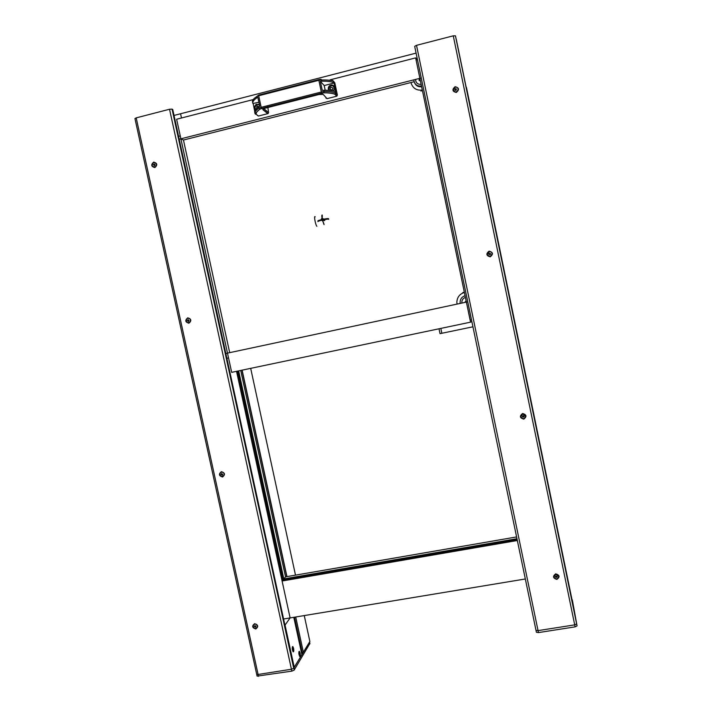 <?xml version="1.0" encoding="UTF-8"?>
<svg xmlns="http://www.w3.org/2000/svg" width="712" height="712" viewBox="0 0 712 712"><rect width="100%" height="100%" fill="white"/><g stroke="black" fill="none" stroke-linecap="round" stroke-linejoin="round"><path stroke-width="1.07" d="M256.614 108.455L256.925 105.954L258.99 106.711M333.065 88.048L332.495 89.65C330.315 90.077 329.718 89.249 330.706 87.175L333.065 88.048M259.622 105.688L258.572 104.522L255.795 105.225L254.949 108.082L255.902 109.15M258.572 104.522L259.106 104.913M332.931 90.851L333.732 90.807L334.667 87.763L332.611 85.484L329.629 86.25L328.695 89.285L329.709 90.415L328.695 89.285M333.617 90.673L334.507 87.781L332.548 85.609L329.7 86.339L328.819 89.231L329.905 90.433M318.798 79.611L258.759 95.061L258.705 95.764L256.462 96.752L256.81 97.891L257.851 97.384L259.773 106.364L258.732 106.862L258.892 108.117L261.179 107.343L261.624 108.438L260.005 109.078C257.148 111.063 255.893 112.816 256.231 114.338L258.492 116.038L268.041 113.582L268.584 112.558L263.814 108.678M321.824 81.186C327.369 81.115 331.383 81.64 333.857 82.743L333.234 81.141C330.777 80.234 326.942 79.842 321.726 79.975L320.907 79.281L318.86 79.593L318.86 80.296L258.705 95.764L261.179 107.343L321.334 91.999L318.86 80.296L321.726 79.975L321.824 81.186L320.347 81.328L324.2 85.547L325.188 90.246M256.81 97.891C253.855 99.903 252.52 101.674 252.805 103.204L252.876 103.48M252.893 103.498L258.874 102.27M255.305 114.071L256.231 114.338L255.021 113.546C254.665 111.98 255.955 110.164 258.892 108.117L260.005 109.078M252.511 101.834C252.182 100.401 253.499 98.71 256.462 96.752L258.67 95.079M265.558 108.099L318.958 94.5L323.186 94.385L327.048 98.648L336.607 96.227L335.032 94.322C332.611 93.308 328.855 92.809 323.773 92.827L324.165 91.474L321.334 91.999L321.726 93.121L323.773 92.827M267.819 113.671L262.915 109.728C262.577 109.239 263.422 108.705 265.46 108.126M254.7 112.015C254.424 110.538 255.768 108.82 258.732 106.862M323.746 90.273L324.165 91.474C329.398 91.456 333.26 91.973 335.752 93.023L335.032 94.322L335.744 91.679C333.287 90.629 329.282 90.157 323.746 90.273L322.269 90.415L320.347 81.328M336.607 96.227L337.39 95.096L335.824 93.183L334.106 83.01L324.2 85.547M332.095 80.411L333.26 81.061L334.106 83.01M267.498 105.732L267.748 106.871M267.872 107.512L268.584 112.558M325.9 98.016L327.048 98.648M332.815 80.509L334.791 82.761L337.39 95.096M333.554 90.985L334.747 87.549C333.75 85.048 332.059 84.416 329.665 85.654C328.161 87.024 327.885 88.591 328.828 90.353M257.352 115.406L258.492 116.038M254.7 111.214L253.196 103.73M255.412 109.728C254.059 107.717 254.344 105.963 256.267 104.459L259.346 104.459L256.071 104.317L254.433 108.046L255.394 109.764M334.079 86.143C332.762 84.933 331.338 84.826 329.798 85.805C328.357 87.104 328.045 88.626 328.873 90.353M333.278 90.922L333.732 90.807M332.94 86.045L332.611 85.484M333.074 86.019L334.667 87.781M254.691 112.015L255.003 113.466C256.605 113.573 253.187 114.952 259.916 109.07L323.809 92.8C328.908 92.782 332.691 93.272 335.165 94.269L336.945 96.067M259.56 105.421L258.643 104.397L255.733 105.145L254.834 108.135L255.822 109.239M255.288 108.464L254.834 108.135M227.502 353.179L225.829 353.535M225.829 353.526L227.502 353.17L225.829 353.526M228.543 357.94L226.87 358.296L228.543 357.949M178.579 136.33L180.252 135.903M299.565 656.313C300.322 655.316 300.215 653.723 299.227 651.542L298.933 651.578M299.494 652.851L299.102 652.601L298.995 653.669L299.672 655.245L299.067 652.922M299.129 654.275L299.788 654.168M292.988 651.64C293.789 650.643 293.673 649.033 292.659 646.799L292.347 646.834M292.935 648.125L292.525 647.867L292.41 648.952L293.113 650.554L292.935 648.125L292.49 648.196M292.543 649.575L293.228 649.469M309.827 643.55L294.127 670.134L291.84 671.131L257.103 676.133L256.694 674.255L258.1 674.469L256.694 674.264L134.951 118.557L136.197 117.872L258.1 674.469L291.43 669.253L258.1 674.469L258.509 676.347M309.889 643.826L309.506 642.073L293.718 668.257L291.43 669.253L291.84 671.131M253.49 624.789L254.825 623.979C256.765 624.05 257.637 625.047 257.441 626.978L257.032 627.726M254.709 624.112C256.649 624.184 257.522 625.189 257.335 627.121C255.056 629.301 253.641 628.776 253.072 625.537L254.709 624.112M255.377 627.147L255.804 625.812L254.415 626.044L255.377 627.147L255.964 626.551M254.673 625.821L254.593 626.854M254.834 626.56L255.617 626.854M220.853 472.314L221.583 472.02C223.71 472.127 224.538 473.231 224.093 475.331L223.212 476.275M221.459 472.092C223.586 472.198 224.422 473.302 223.969 475.402C221.37 477.289 220.035 476.577 219.955 473.257L221.459 472.092M222.135 475.162L222.74 474.619L221.77 473.516L221.352 474.886L222.135 475.162M221.841 473.542L221.174 474.058M221.441 473.898L221.352 474.886M221.619 474.726L222.34 474.984M188.208 318.202C190.46 318.602 191.11 319.875 190.175 322.02L188.582 322.83M187.817 318.246C190.229 318.46 190.967 319.724 190.033 322.029C187.051 323.293 185.903 322.287 186.606 319.003L187.817 318.246M188.493 321.361L189.098 320.792L188.128 319.688L187.523 320.258L188.493 321.361M188.333 319.759L187.523 320.258M187.826 320.24L187.71 321.094M188.012 321.076L188.591 321.272M155.091 162.648C156.987 163.894 157.121 165.335 155.492 166.973L153.614 167.115M153.756 162.55C156.613 163.048 157.138 164.508 155.332 166.919C152.083 167 151.38 165.611 153.214 162.763L153.756 162.55M154.442 165.691L155.047 165.095L154.077 164L153.472 164.597L154.442 165.691M154.86 164.267L154.077 164M154.406 164.125L153.472 164.597M153.81 164.721L153.988 165.549M169.536 109.248L172.073 109.132L293.718 668.257L291.43 669.253L169.536 109.248L136.197 117.872M255.777 628.972C252.11 627.753 251.728 625.999 254.62 623.694C258.287 624.913 258.67 626.667 255.777 628.972M222.536 477.004C218.869 475.865 218.477 474.085 221.37 471.673C225.045 472.821 225.428 474.601 222.536 477.004M188.903 323.221C185.227 322.144 184.835 320.347 187.719 317.828C191.395 318.896 191.786 320.703 188.903 323.221M154.86 167.578C151.184 166.581 150.784 164.757 153.659 162.114C157.343 163.119 157.744 164.944 154.86 167.578M294.127 670.134L294.145 667.553L172.74 109.497L172.073 109.132M304.264 615.577L309.871 641.467L303.365 652.254L302.164 652.441L301.612 653.358M302.164 652.441L294.51 617.188M303.365 652.254L295.72 616.993M286.954 576.613L242.133 370.151M295.498 575.136L250.686 368.353M286.749 576.64L241.938 370.195M238.645 370.881L284.017 579.773L283.83 578.918L285.539 576.853L240.727 370.445L285.539 576.853L516.592 536.937M553.856 576.8L555.796 574.166L558.724 576.302M555.814 574.29L558.715 576.293C557.63 579.541 556.019 579.764 553.874 576.942L555.814 574.29M556.472 577.485L557.149 576.934L556.971 576.07L555.44 576.328L556.472 577.485L557.104 576.676M555.458 576.311L555.618 577.183M555.582 576.925L556.437 577.227M520.73 416.342L522.697 413.903L525.643 416.146M522.706 413.948L525.625 415.942C524.504 419.27 522.884 419.51 520.766 416.671L522.706 413.948M523.373 417.188L524.05 416.609L523.872 415.737L522.332 416.031L523.373 417.188L524.032 416.511M522.35 416.022L522.519 416.903M522.51 416.787L523.365 417.081M491.823 252.751L492.117 253.614C491.529 256.498 490.043 257.103 487.658 255.43M489.171 251.585C490.737 251.416 491.716 252.084 492.108 253.597C490.906 256.988 489.278 257.237 487.231 254.326L489.171 251.585M489.856 254.869L490.532 254.255L490.346 253.374L489.491 253.107L488.815 253.712L488.993 254.593L489.856 254.869M490.354 253.41L489.491 253.107M489.518 253.143L488.815 253.712M488.841 253.757L489.011 254.602M458.11 88.858L458.217 89.489C457.042 92.596 455.44 92.925 453.384 90.46M455.217 87.158C456.917 86.953 457.905 87.701 458.19 89.392C456.588 92.774 454.941 92.854 453.259 89.65L455.217 87.158M455.903 90.477L456.401 88.947L455.538 88.697L454.861 89.329L455.048 90.228L455.903 90.477M456.437 89.142L455.538 88.697M455.6 88.893L454.861 89.329M454.923 89.534L455.066 90.228M293.789 617.313L301.906 654.684L294.118 667.429M293.575 648.276L292.828 646.523C291.938 647.573 292.053 649.344 293.175 651.845C293.825 651.845 293.958 650.661 293.575 648.276M300.117 652.993L299.387 651.284C298.542 652.326 298.657 654.07 299.743 656.509C300.375 656.509 300.5 655.334 300.117 652.993M294.252 667.375L285.049 625.065L290.113 617.918L282.094 581.01L282.967 579.96L517.152 539.607M472.946 326.799L440.025 333.652L472.946 326.799M316.885 226.309C315.452 224.956 313.663 214.971 315.185 216.804C313.663 214.971 315.452 224.956 316.885 226.309M322.171 214.988C321.664 215.033 321.69 216.519 322.251 219.456C321.69 216.519 321.664 215.033 322.171 214.988M322.385 220.044L324.067 224.645L322.385 220.044M323.933 223.888L322.758 220.978L323.933 223.888M322.144 218.032L322.34 215.772L322.144 218.032M328.588 218.753C328.704 217.899 317.418 220.284 317.846 221.023C317.418 220.284 328.704 217.899 328.588 218.753C328.704 217.899 317.418 220.284 317.846 221.023C317.418 220.284 328.704 217.899 328.588 218.753M324.903 220.15L323.631 220.239L324.903 220.15M328.713 219.34C328.828 218.486 317.543 220.88 317.97 221.61C317.543 220.88 328.828 218.486 328.713 219.34C328.828 218.486 317.543 220.88 317.97 221.61C317.543 220.88 328.828 218.486 328.713 219.34M322.518 220.684L321.361 220.293L322.518 220.684L323.399 219.821L322.518 220.684M321.112 219.732C321.566 218.095 322.331 217.925 323.408 219.207C322.331 217.925 321.566 218.095 321.112 219.732M322.002 218.059L323.755 219.136L322.002 218.059M323.791 219.741L322.643 221.014L323.595 220.302L324.476 220.658L323.595 220.302L323.791 219.741M179.21 139.24L180.884 138.813L231.676 372.349L470.552 322.162L466.387 302.102L470.65 322.118M225.82 353.481L466.387 302.102L470.596 322.038L466.387 302.102L467.748 301.808L466.387 302.102L467.748 301.808L466.387 302.102L419.884 78.329L421.255 77.982L419.884 78.329L416.066 59.933L415.844 58.366L417.107 58.046M466.093 300.678L465.203 302.36M465.408 297.411C463.138 298.221 461.954 299.814 461.857 302.208L461.946 303.054L461.839 302.208C461.946 299.814 463.129 298.212 465.408 297.411C463.138 298.221 461.954 299.814 461.857 302.208L461.839 302.208C461.946 299.814 463.129 298.212 465.408 297.411C463.138 298.221 461.954 299.814 461.857 302.208L461.839 302.208C461.946 299.814 463.129 298.212 465.408 297.411M465.061 295.711C461.919 296.762 460.272 298.933 460.103 302.226C460.272 298.933 461.919 296.762 465.061 295.711C461.919 296.762 460.272 298.933 460.103 302.226L460.237 303.419M464.375 292.445C459.658 293.994 457.149 297.242 456.855 302.182C457.149 297.242 459.658 293.994 464.375 292.445C459.658 293.994 457.149 297.242 456.855 302.182L457.051 304.095M465.23 301.692L466.253 301.47L465.23 301.692M462.827 292.543L464.322 292.187L462.827 292.543M420.463 81.079L419.012 78.925M422.323 90.041C416.467 90.7 412.666 88.199 410.931 82.539M421.629 86.704C418.38 87.095 416.031 85.823 414.589 82.904M421.495 86.063C417.018 86.428 414.446 84.372 413.779 79.877M421.139 84.328C417.713 84.532 415.835 82.904 415.523 79.433L415.995 81.764M420.329 80.447L419.404 80.732L420.329 80.447M420.187 79.771L418.985 80.144L420.187 79.771M422.376 90.317L420.952 91.1L422.376 90.317M414.09 81.738L183.465 140.033L180.884 138.813L183.465 140.033L229.691 352.663M416.449 59.799L415.639 57.886L419.884 78.329L180.884 138.813L176.629 119.242L253.169 99.591M330.083 79.851L415.639 57.886M416.511 45.328L538.049 630.618L535.994 630.307L414.678 46.342L416.511 45.328L453.268 35.822L455.449 35.822L576.64 623.908L574.709 624.878L538.049 630.618L535.985 630.28L536.403 632.274L538.459 632.594L575.118 626.863L577.049 625.884L572.644 601.649L576.64 623.908L455.449 35.822M556.873 579.408C552.859 578.153 552.476 576.302 555.725 573.845C559.739 575.1 560.122 576.951 556.873 579.408M523.774 419.137C519.751 417.962 519.368 416.084 522.608 413.503C526.64 414.687 527.022 416.556 523.774 419.137M490.257 256.836C486.234 255.742 485.833 253.837 489.082 251.14C493.113 252.235 493.505 254.131 490.257 256.836M456.321 92.471C452.28 91.456 451.88 89.534 455.128 86.704C459.16 87.718 459.56 89.641 456.321 92.471M538.459 632.594L538.049 630.618L574.709 624.878L575.118 626.863M577.049 625.884L576.64 623.908L574.709 624.878L453.268 35.822M573.961 609.161L466.627 88.279L573.925 609.169M565.23 566.797L466.351 87.158L565.23 566.797M283.83 578.918L516.965 538.708M282.094 581.01L517.339 540.506M236.535 371.326L290.113 617.918L525.331 578.981M174.04 115.442L180.572 113.76L181.489 117.996L180.572 113.76L416.084 53.115M290.113 617.918L283.581 619.004M237.594 371.103L282.967 579.96M561.198 547.839L574.673 613.219M575.83 619.422L456.312 39.498L575.794 619.422M470.187 106.248L574.7 613.219M576.061 620.686L455.573 36.357L576.061 620.686M470.223 106.239L561.225 547.839M262.915 109.728L263.698 108.731M323.186 94.385L322.225 94.109M261.624 108.438L321.726 93.121M440.835 328.41L441.858 333.305L440.835 328.41M471.504 319.875L470.134 320.16M417.428 59.586L416.066 59.933M536.003 630.342L536.394 632.238M268.041 113.582L263.137 109.639L263.6 108.776M252.796 103.151L252.493 101.754M309.56 641.993L309.916 643.675M439.01 328.793L440.025 333.652L439.01 328.793M471.896 321.762L470.596 322.038M414.678 46.342L535.994 630.307M572.261 599.816L572.644 601.649"/></g></svg>
